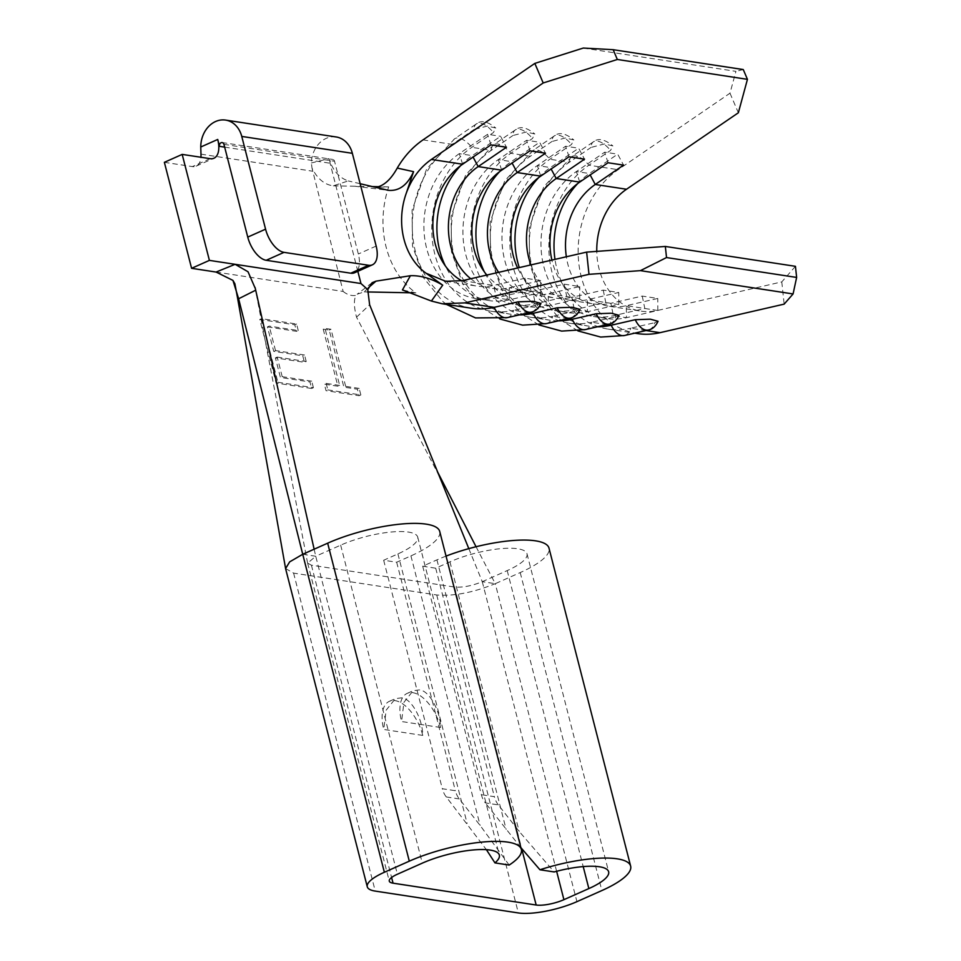 <?xml version="1.0" encoding="UTF-8"?>
<svg xmlns="http://www.w3.org/2000/svg" width="961" height="961" viewBox="0 0 961 961"><rect width="100%" height="100%" fill="white"/><g stroke="black" fill="none" stroke-linecap="round" stroke-linejoin="round"><path stroke-width="0.72" stroke-dasharray="4.8 3.6" d="M507.288 317.647A20.517 11.316 77 0 0 513.642 310.331A88.604 72.231 98.7 0 1 491.035 311.22A88.604 72.231 98.7 0 1 432.474 241.307A88.604 72.231 98.7 0 1 471.791 147.333L493.425 132.534L495.792 128.041L487.275 126.059L473.917 129.555A20.517 9.454 -124.4 0 1 476.296 123.957A20.517 9.454 -124.4 0 1 480.332 123.224A20.517 9.454 -124.4 0 1 493.425 132.534M546.328 323.617A20.517 11.316 77 0 0 552.671 316.289A88.604 72.231 98.7 0 1 530.064 317.178A88.604 72.231 98.7 0 1 471.515 247.265A88.604 72.231 98.7 0 1 510.82 153.292L532.466 138.492L534.821 134.011L526.316 132.017L512.946 135.513A20.517 9.454 -124.4 0 1 515.324 129.915A20.517 9.454 -124.4 0 1 519.36 129.182A20.517 9.454 -124.4 0 1 532.466 138.492M585.357 329.575A20.517 11.316 77 0 0 591.712 322.247A88.604 72.231 98.7 0 1 569.092 323.136A88.604 72.231 98.7 0 1 510.543 253.224A88.604 72.231 98.7 0 1 549.86 159.25L571.495 144.462L573.849 139.97L565.344 137.976L551.974 141.483A20.517 9.454 -124.4 0 1 554.353 135.873A20.517 9.454 -124.4 0 1 558.389 135.141A20.517 9.454 -124.4 0 1 571.495 144.462M624.386 335.533A20.517 11.316 77 0 0 630.74 328.206A88.604 72.231 98.7 0 1 608.133 329.106A88.604 72.231 98.7 0 1 549.572 259.182A88.604 72.231 98.7 0 1 588.889 165.208L610.523 150.421L612.89 145.928L604.373 143.946L591.003 147.441A20.517 9.454 -124.4 0 1 593.393 141.832A20.517 9.454 -124.4 0 1 597.418 141.099A20.517 9.454 -124.4 0 1 610.523 150.421M336.17 136.967A25.563 20.83 -81.3 0 0 326.187 138.384A25.563 20.83 -81.3 0 0 311.364 162.962L312.013 168.163C317.502 178.878 324.578 184.752 333.227 185.809L348.266 180.932C339.209 177.869 332.758 170.433 328.902 158.637L311.364 162.962M216.093 272.059L343.161 291.459L312.013 168.163M357.84 271.314L330.079 163.226A2.835 2.318 98.7 0 1 334.536 161.244L358.345 253.992A22.716 11.664 -114 0 1 354.573 272.756M267.446 326.896L296.469 331.329L294.799 324.806L259.77 319.46L276.095 383.055L311.628 388.484L309.947 381.961L280.432 377.457L275.399 357.888L304.433 362.321L302.751 355.798L273.729 351.366L267.446 326.896L269.224 326.103L298.258 330.536L296.469 331.329M343.161 291.459C347.341 294.799 351.642 296.108 356.038 295.387C353.696 299.664 353.864 306.919 356.543 317.166L441.567 480.488M476.043 546.737L495.275 583.675L520.213 572.576A72.7 19.508 165.6 0 0 549.007 548.142M285.597 568.54L293.598 573.116L436.714 594.967C453.736 596.349 473.256 592.589 495.275 583.675L576.924 901.658M323.22 329.155L337.876 386.226L324.362 384.16L326.043 390.683L359.066 395.728L357.396 389.205L343.882 387.139L329.227 330.067L323.22 329.155L324.998 328.362L339.653 385.433L337.876 386.226M519.36 314.884A88.604 72.231 98.7 0 1 510.555 314.199A88.604 72.231 98.7 0 1 451.994 244.286A88.604 72.231 98.7 0 1 491.311 150.312L512.946 135.513M471.515 308.241A88.604 72.231 98.7 0 1 412.966 238.328A88.604 72.231 98.7 0 1 452.283 144.354L473.917 129.555M372.424 186.59L354.957 186.242L388.484 190.35L376.087 187.275L388.688 186.914A88.604 72.231 -81.3 0 0 415.909 292.913L402.443 289.934M583.291 48.05L735.934 71.354L729.988 93.205L618.163 169.689A88.604 72.231 -81.3 0 0 578.846 263.65A88.604 72.231 -81.3 0 0 637.407 333.575M597.418 326.8A88.604 72.231 98.7 0 1 588.612 326.115A88.604 72.231 98.7 0 1 530.064 256.203A88.604 72.231 98.7 0 1 569.368 162.229L591.003 147.441M558.389 320.842A88.604 72.231 98.7 0 1 549.584 320.157A88.604 72.231 98.7 0 1 491.023 250.244A88.604 72.231 98.7 0 1 530.34 156.271L551.974 141.483M462.481 280.648L493.75 285.429L496.308 297.838L509.33 299.832L509.282 287.795L532.778 291.387A65.889 53.708 98.7 0 1 515.973 292.048A65.889 53.708 98.7 0 1 486.831 275.05M540.695 280.576L525.162 278.197L527.721 290.618L496.308 297.838A78.382 63.894 98.7 0 1 476.32 298.631L489.329 300.625A78.382 63.894 98.7 0 0 509.33 299.832L540.731 292.612L540.695 280.576L509.282 287.795A65.889 53.708 98.7 0 1 492.476 288.456A65.889 53.708 98.7 0 1 470.746 278.75M525.162 278.197L493.75 285.429A65.889 53.708 98.7 0 1 476.932 286.09A65.889 53.708 98.7 0 1 461.748 280.816M498.591 272.347A65.889 53.708 98.7 0 0 531.505 294.414A65.889 53.708 98.7 0 0 548.311 293.754L579.723 286.534L564.191 284.156L532.778 291.387L535.349 303.808L548.359 305.79L548.311 293.754L571.807 297.345A65.889 53.708 98.7 0 1 555.002 298.006A65.889 53.708 98.7 0 1 517.619 267.975M530.892 264.924A65.889 53.708 98.7 0 0 570.534 300.373A65.889 53.708 98.7 0 0 587.351 299.712L618.752 292.492L603.22 290.114L571.807 297.345L574.378 309.766L587.387 311.748L587.351 299.712L610.848 303.304A65.889 53.708 98.7 0 1 594.03 303.964A65.889 53.708 98.7 0 1 551.902 260.095M795.444 266.317L781.786 281.897L657.648 310.451A65.889 53.708 98.7 0 1 640.831 311.112A65.889 53.708 98.7 0 1 596.769 251.374M657.648 310.451L626.38 305.67L657.78 298.451L642.248 296.084L610.848 303.304L613.406 315.725L626.416 317.707L626.38 305.67A65.889 53.708 98.7 0 1 609.562 306.343A65.889 53.708 98.7 0 1 566.353 256.767M302.727 554.281L315.737 556.263L340.675 545.163A49.984 13.418 -14.4 0 1 389.77 532.154A49.984 13.418 -14.4 0 1 417.711 537.103A49.984 13.418 -14.4 0 1 397.914 553.908L383.667 560.251L396.677 562.233L410.924 555.89A72.7 19.508 165.6 0 0 439.718 531.457M509.174 865.068L480.14 825.451L459.31 798.939A22.716 18.523 98.7 0 1 455.346 790.723L442.336 788.741A22.716 18.523 -81.3 0 0 446.3 796.957L486.398 849.68M396.677 562.233L455.346 790.723M383.667 560.251L442.336 788.741M446.036 556.107A72.7 19.508 165.6 0 0 436.943 559.867L422.696 566.209L435.705 568.191L449.952 561.849A49.984 13.418 -14.4 0 1 499.059 548.839A49.984 13.418 -14.4 0 1 527 553.788A49.984 13.418 -14.4 0 1 507.204 570.594L482.266 581.693C471.839 585.91 462.589 587.7 454.529 587.039L311.412 565.188L307.652 563.134L315.737 556.263L397.373 874.246M422.696 566.209L481.365 794.699A22.716 18.523 -81.3 0 0 485.329 802.915L498.339 804.898L519.168 831.409L554.161 871.939M498.339 804.898A22.716 18.523 98.7 0 1 494.374 796.681L481.365 794.699M435.705 568.191L494.374 796.681M520.898 847.65L485.329 802.915M422.768 735.417L383.739 729.459L386.154 710.191L395.319 698.659L401.326 697.854C410.9 697.794 422.684 718.444 422.768 735.417A34.079 17.49 66 0 0 395.091 700.629A34.079 17.49 66 0 0 389.397 701.302A34.079 17.49 66 0 0 383.739 729.459M440.582 727.489L401.554 721.531A34.079 17.49 -114 0 1 407.212 693.374A34.079 17.49 -114 0 1 412.906 692.701A34.079 17.49 -114 0 1 440.582 727.489C440.498 710.515 428.702 689.866 419.14 689.926L413.134 690.731L403.968 702.263L401.554 721.531M468.812 548.635L482.266 581.693L495.275 583.675M356.543 317.166L369.625 304.781M314.139 549.199L315.737 556.263M164.367 162.325L192.344 166.589A22.716 11.664 66 0 0 196.14 166.145A22.716 11.664 66 0 0 200.933 157.256M224.658 147.129L330.079 163.226L328.902 158.637M360.159 183.719L348.266 180.932M388.688 186.914L379.283 186.722M354.957 186.242L333.227 185.809M368.351 287.783L364.219 291.88L357.24 294.174L356.038 295.387M415.909 292.913L411.308 292.817M367.582 291.952L364.219 291.88M540.899 303.376L537.655 304.805A20.517 11.316 -103 0 1 531.313 312.133M528.958 312.673L513.642 310.331L537.655 304.805M579.939 309.334L576.696 310.763A20.517 11.316 -103 0 1 570.341 318.091M567.999 318.632L552.671 316.289L576.696 310.763M618.968 315.292L615.725 316.722A20.517 11.316 -103 0 1 609.37 324.049M607.028 324.59L591.712 322.247L615.725 316.722M657.997 321.262L654.753 322.68A20.517 11.316 -103 0 1 648.399 330.007M646.056 330.548L630.74 328.206L654.753 322.68M743.261 69.552L735.934 71.354M781.786 281.897L784.152 304.132M729.988 93.205L738.36 112.761M577.765 183.503A78.382 63.894 98.7 0 1 589.393 173.521L617.695 154.168L623.557 165.124M642.248 296.084L644.819 308.493L613.406 315.725A78.382 63.894 98.7 0 1 593.405 316.505A78.382 63.894 98.7 0 1 541.608 254.653A78.382 63.894 98.7 0 1 576.384 171.538L604.685 152.186L617.695 154.168M608.025 162.745L604.685 152.186M644.819 308.493L657.829 310.487L626.416 317.707A78.382 63.894 98.7 0 1 606.415 318.499A78.382 63.894 98.7 0 1 554.99 259.374M657.829 310.487L657.78 298.451M538.737 177.545A78.382 63.894 98.7 0 1 550.365 167.562L578.654 148.21L584.516 159.166M603.22 290.114L605.79 302.535L574.378 309.766A78.382 63.894 98.7 0 1 554.377 310.547A78.382 63.894 98.7 0 1 502.579 248.695A78.382 63.894 98.7 0 1 537.355 165.58L565.645 146.228L578.654 148.21M568.984 156.787L565.645 146.228M605.79 302.535L618.8 304.529L587.387 311.748A78.382 63.894 98.7 0 1 567.386 312.541A78.382 63.894 98.7 0 1 519.276 267.59M618.8 304.529L618.752 292.492M499.696 171.587A78.382 63.894 98.7 0 1 511.336 161.604L539.626 142.252L545.488 153.207M564.191 284.156L566.75 296.577L535.349 303.808A78.382 63.894 98.7 0 1 515.348 304.589A78.382 63.894 98.7 0 1 463.55 242.737A78.382 63.894 98.7 0 1 498.327 159.61L526.616 140.27L539.626 142.252M529.955 150.829L526.616 140.27M566.75 296.577L579.759 298.571L548.359 305.79A78.382 63.894 98.7 0 1 528.358 306.583A78.382 63.894 98.7 0 1 484.38 271.903M579.759 298.571L579.723 286.534M460.667 165.628A78.382 63.894 98.7 0 1 472.307 155.646L500.597 136.294L506.459 147.249M476.32 298.631A78.382 63.894 98.7 0 1 424.51 236.778A78.382 63.894 98.7 0 1 459.298 153.652L487.587 134.312L500.597 136.294M490.927 144.871L487.587 134.312M489.329 300.625A78.382 63.894 98.7 0 1 445.351 265.933M527.721 290.618L540.731 292.612M298.258 330.536L296.577 324.013L261.548 318.668L259.77 319.46M261.548 318.668L277.873 382.262L276.095 383.055M277.873 382.262L313.406 387.691L311.628 388.484M313.406 387.691L311.736 381.169L309.947 381.961M311.736 381.169L282.21 376.664L280.432 377.457M282.21 376.664L277.188 357.096L275.399 357.888M277.188 357.096L306.211 361.528L304.433 362.321M306.211 361.528L304.529 355.005L302.751 355.798M304.529 355.005L275.507 350.573L273.729 351.366M275.507 350.573L269.224 326.103M296.577 324.013L294.799 324.806M339.653 385.433L326.139 383.367L324.362 384.16M326.139 383.367L327.821 389.89L326.043 390.683M327.821 389.89L360.843 394.935L359.066 395.728M360.843 394.935L359.174 388.412L357.396 389.205M359.174 388.412L345.66 386.346L343.882 387.139M345.66 386.346L331.004 329.275L329.227 330.067M331.004 329.275L324.998 328.362M423.008 139.886L452.283 144.354A20.517 9.454 -124.4 0 1 454.661 138.756A20.517 9.454 -124.4 0 1 458.685 138.024A20.517 9.454 -124.4 0 1 471.791 147.333L491.311 150.312A20.517 9.454 -124.4 0 1 493.69 144.715A20.517 9.454 -124.4 0 1 497.726 143.982A20.517 9.454 -124.4 0 1 510.82 153.292L530.34 156.271A20.517 9.454 -124.4 0 1 532.718 150.673A20.517 9.454 -124.4 0 1 536.755 149.94A20.517 9.454 -124.4 0 1 549.86 159.25L569.368 162.229A20.517 9.454 -124.4 0 1 571.759 156.631A20.517 9.454 -124.4 0 1 575.783 155.898A20.517 9.454 -124.4 0 1 588.889 165.208L618.163 169.689M200.969 154.156L312.265 171.154M223.949 144.354L334.536 161.244M410.924 555.89L480.14 825.451M397.914 553.908L467.13 823.457M340.675 545.163L422.311 863.146M454.529 587.039L521.679 848.587M482.266 581.693L556.623 871.279M507.204 570.594L583.207 866.582M449.952 561.849L519.168 831.409M436.943 559.867L506.159 829.415M520.213 572.576L601.862 890.559M436.714 594.967L518.351 912.95M293.598 573.116L375.246 891.099M311.412 565.188L391.595 877.501M446.3 796.957L459.31 798.939M376.159 246.064L358.345 253.992M210.159 158.661L192.344 166.589M579.723 182.097L576.384 171.538L589.393 173.521L590.174 174.962M540.695 176.139L537.355 165.58L550.365 167.562L551.134 169.004M501.666 170.181L498.327 159.61L511.336 161.604L512.105 163.046M462.625 164.223L459.298 153.652L472.307 155.646L473.076 157.075M222.147 142.54L332.734 159.43M232.958 280.408L233.571 281.273M491.035 311.22L510.555 314.199M530.064 317.178L549.584 320.157M569.092 323.136L588.612 326.115M492.476 288.456L515.973 292.048M445.676 281.309L476.932 286.09M531.505 294.414L555.002 298.006M570.534 300.373L594.03 303.964M608.133 329.106L634.704 333.155M609.562 306.343L640.831 311.112M417.711 537.103L499.348 855.086M527 553.788L608.637 871.771M307.64 563.134L389.277 881.117M307.604 563.122L254.953 286.883M389.397 701.302L395.319 698.659M407.212 693.374L413.134 690.731M372.063 282.726L357.24 294.174M196.14 166.145L213.955 158.217M387.571 190.146L388.664 190.398M593.405 316.505L606.415 318.499M577.897 330.896L559.855 319.328L540.899 296L529.571 263.722L529.175 228.057L543.746 186.842L571.759 156.631L593.393 141.832C598.21 137.831 604.709 139.201 612.89 145.928M554.377 310.547L567.386 312.541M515.348 304.589L528.358 306.583M538.869 324.938L520.826 313.37L501.87 290.042L490.542 257.764L490.146 222.099L504.705 180.884L532.718 150.673L554.353 135.873C559.182 131.873 565.681 133.243 573.849 139.97M499.84 318.98L481.797 307.412L462.83 284.084L451.514 251.806L451.117 216.129L465.677 174.926L493.69 144.715L515.324 129.915C520.153 125.915 526.652 127.284 534.821 133.999M446.433 304.409L442.769 301.454L423.801 278.125L412.485 245.836L412.089 210.171L426.648 168.968L454.661 138.756L476.296 123.957C481.113 119.957 487.611 121.326 495.792 128.041"/><path stroke-width="1.44" d="M215.6 121.506A25.563 20.83 -81.3 0 0 200.765 146.997L217.727 139.453L219.492 146.336A2.835 2.318 98.7 0 1 223.949 144.354L247.758 237.103L265.572 229.174L241.764 136.426A25.563 20.83 -81.3 0 0 225.583 120.089A25.563 20.83 -81.3 0 0 215.6 121.506M200.933 157.256A22.716 11.664 66 0 0 200.969 154.156L200.765 146.997M209.402 260.383L182.182 154.397L164.367 162.325L191.587 268.311L209.402 260.383L360.976 283.531L367.775 289.633L369.625 304.781L437.735 472.235L476.043 546.737M521.355 849.44A72.7 19.508 165.6 0 0 480.716 842.232A72.7 19.508 165.6 0 0 409.302 861.164L384.364 872.264A43.173 11.58 165.6 0 0 367.27 886.775A43.173 11.58 165.6 0 0 375.246 891.099L518.351 912.95A43.173 11.58 165.6 0 0 576.924 901.658L601.862 890.559A72.7 19.508 165.6 0 0 630.644 866.125A72.7 19.508 165.6 0 0 539.938 869.765L554.161 871.939A49.984 13.418 -14.4 0 1 608.637 871.771A49.984 13.418 -14.4 0 1 588.853 888.577L563.915 899.676A20.445 5.49 -14.4 0 1 536.166 905.022L393.049 883.171A20.445 5.49 -14.4 0 1 389.277 881.117A20.445 5.49 -14.4 0 1 397.373 874.246L422.311 863.146A49.984 13.418 -14.4 0 1 471.419 850.137A49.984 13.418 -14.4 0 1 499.348 855.086A49.984 13.418 -14.4 0 1 494.951 862.894L509.174 865.068A72.7 19.508 165.6 0 0 521.355 849.44L439.718 531.457A72.7 19.508 165.6 0 0 399.079 524.25A72.7 19.508 165.6 0 0 327.665 543.181L302.727 554.281L289.669 561.861L285.597 568.54L237.559 297.982L234.88 283.747L232.958 280.408M384.364 872.264L302.727 554.281L238.628 298.751L232.946 280.408L216.093 272.059L235.121 264.311L248.022 271.759L255.326 288.552L314.139 549.199M528.958 312.673L533.163 313.31A88.604 72.231 98.7 0 1 519.36 314.884M464.848 302.883L494.122 307.352A88.604 72.231 98.7 0 1 471.515 308.241L442.24 303.772L464.848 302.883L588.997 274.329L586.63 252.106L462.481 280.648L445.676 281.297L426.083 273.236A65.889 53.708 98.7 0 1 405.854 194.422C411.092 179.335 419.597 167.682 431.369 159.454L543.193 82.97L534.833 63.402L423.008 139.886C412.725 146.973 404.137 156.367 397.253 168.067L413.566 171.671L405.854 194.422M367.775 289.633L372.075 282.726L375.955 281.165L410.395 275.711C420.714 275.351 431.477 278.498 442.709 285.153L431.393 301.045L442.24 303.772M431.393 301.045L402.443 289.934L410.395 275.711M376.087 187.275C383.811 185.929 390.875 179.527 397.253 168.067M534.833 63.402L583.291 48.05L613.154 49.696L743.261 69.552L747.442 79.343L617.334 59.474L543.193 82.97M567.999 318.632L572.191 319.268A88.604 72.231 98.7 0 1 558.389 320.842M607.028 324.59L611.22 325.226A88.604 72.231 98.7 0 1 597.418 326.8M486.831 275.05A65.889 53.708 98.7 0 1 501.666 170.181L529.955 150.829L545.488 153.207L517.198 172.56L540.695 176.139L568.984 156.787L584.516 159.166L556.227 178.518L579.723 182.097L608.025 162.745L623.557 165.124L595.255 184.476L626.524 189.245L738.36 112.761L747.442 79.343M470.746 278.75A65.889 53.708 98.7 0 1 478.17 166.589L506.459 147.249L490.927 144.871L462.625 164.223A65.889 53.708 98.7 0 0 432.87 224.369A65.889 53.708 98.7 0 0 461.748 280.816M517.619 267.975A65.889 53.708 98.7 0 1 540.695 176.139M498.591 272.347A65.889 53.708 98.7 0 1 517.198 172.56L512.105 163.046M551.902 260.095A65.889 53.708 98.7 0 1 579.723 182.097M530.892 264.924A65.889 53.708 98.7 0 1 556.227 178.518L551.134 169.004M634.704 333.155L637.407 333.575A88.604 72.231 -81.3 0 0 660.015 332.674L784.152 304.132L793.077 293.946L796.633 277.429L795.444 266.317L665.336 246.448L666.526 257.56L796.633 277.429M596.769 251.374A65.889 53.708 98.7 0 1 626.524 189.245M566.353 256.767A65.889 53.708 98.7 0 1 595.255 184.476L590.174 174.962M486.398 849.68L494.951 862.894M539.938 869.765L520.898 847.65M630.644 866.125L549.007 548.142A72.7 19.508 165.6 0 0 446.036 556.107M437.735 472.235L468.812 548.635M255.698 290.198L238.628 298.751M360.976 283.531L357.84 271.314M217.727 139.453A22.716 11.664 -114 0 1 213.955 158.217A22.716 11.664 -114 0 1 210.159 158.661L182.182 154.397M265.572 229.174A22.716 11.664 66 0 0 284.024 252.359L266.209 260.287L350.777 273.2L368.592 265.272A22.716 11.664 66 0 0 372.387 264.828A22.716 11.664 66 0 0 376.159 246.064L352.351 153.316A25.563 20.83 -81.3 0 0 336.17 136.967L225.583 120.089M266.209 260.287A22.716 11.664 -114 0 1 247.758 237.103M372.387 264.828L354.573 272.756A22.716 11.664 -114 0 1 350.777 273.2M284.024 252.359L368.592 265.272M191.587 268.311L216.093 272.059M413.566 171.671C407.488 185.029 399.127 191.251 388.484 190.35L360.159 183.719M387.571 190.146L388.484 190.35M426.083 273.236L442.709 285.153M379.283 186.722L372.424 186.59M375.955 281.165L368.351 287.783M411.308 292.817L367.582 291.952M666.526 257.56L640.434 270.642L793.077 293.946M640.434 270.642L588.997 274.329M446.433 304.409L475.515 317.911L507.288 317.647A20.517 11.316 77 0 1 494.122 307.352L518.147 301.826L533.235 301.298L540.899 303.376M499.84 318.98L522.628 325.142L546.328 323.617A20.517 11.316 77 0 1 533.163 313.31L557.176 307.784L572.263 307.268L579.939 309.334M538.869 324.938L561.656 331.101L585.357 329.575A20.517 11.316 77 0 1 572.191 319.268L596.204 313.742L611.292 313.226L618.968 315.292M577.897 330.896L600.685 337.059L624.386 335.533A20.517 11.316 77 0 1 611.22 325.226L635.245 319.701L650.321 319.184L657.997 321.262M586.63 252.106L665.336 246.448M613.154 49.696L617.334 59.474M554.99 259.374A78.382 63.894 98.7 0 1 577.765 183.503M519.276 267.59A78.382 63.894 98.7 0 1 538.737 177.545M484.38 271.903A78.382 63.894 98.7 0 1 499.696 171.587M445.351 265.933A78.382 63.894 98.7 0 1 460.667 165.628M473.076 157.075L478.17 166.589L501.666 170.181M431.369 159.454L462.625 164.223M646.056 330.548L660.015 332.674M327.665 543.181L409.302 861.164M521.679 848.587L536.166 905.022M556.623 871.279L563.915 899.676M583.207 866.582L588.853 888.577M391.595 877.501L393.049 883.171M219.492 146.336L224.658 147.129M241.764 136.426L352.351 153.316M624.386 335.533L648.399 330.007A20.517 11.316 -103 0 1 635.245 319.701M585.357 329.575L609.37 324.049A20.517 11.316 -103 0 1 596.204 313.742M546.328 323.617L570.341 318.091A20.517 11.316 -103 0 1 557.176 307.784M507.288 317.647L531.313 312.133A20.517 11.316 -103 0 1 518.147 301.826M285.633 568.792L367.27 886.775M255.326 288.552L255.109 287.615M658.045 321.274C655.726 326.284 652.507 329.191 648.399 330.007M619.016 315.316C616.686 320.325 613.478 323.232 609.37 324.049M579.988 309.358C577.657 314.367 574.438 317.274 570.341 318.091M540.959 303.4C538.628 308.397 535.409 311.316 531.313 312.133"/></g></svg>
